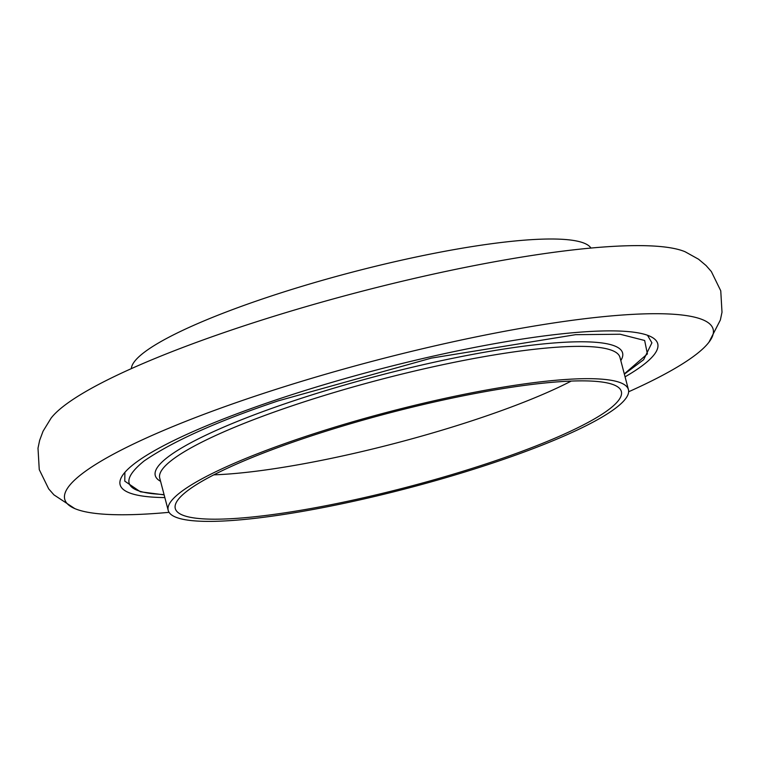 <?xml version="1.0" encoding="UTF-8"?>
<svg xmlns="http://www.w3.org/2000/svg" width="760" height="760" viewBox="0 0 760 760"><rect width="100%" height="100%" fill="white"/><g stroke="black" fill="none" stroke-linecap="round" stroke-linejoin="round"><path stroke-width="1.14" d="M571.235 381.073A228.75 37.829 -14.7 0 1 213.826 474.838M196.261 518.234A230.584 38.133 -14.7 0 1 175.284 508.535A230.584 38.133 -14.7 0 1 388.645 413.145A230.584 38.133 -14.7 0 1 621.357 391.514A230.584 38.133 -14.7 0 1 451.668 474.677A230.584 38.133 -14.7 0 1 196.261 518.234M189.848 520.4A237.909 39.339 165.3 0 0 453.359 475.465A237.909 39.339 165.3 0 0 628.434 389.652A237.909 39.339 165.3 0 0 388.341 411.977A237.909 39.339 165.3 0 0 168.207 510.397A237.909 39.339 165.3 0 0 189.848 520.4M624.311 373.91L647.396 353.923L644.651 340.48L620.112 334.238L575.605 334.675L431.366 358.112L278.226 400.862C217.493 421.211 172.767 441.265 144.03 461.026C121.106 479.683 124.193 490.599 153.292 493.781L164.075 494.656M625.072 376.837A277.903 45.951 165.3 0 0 649.429 336.015A277.903 45.951 165.3 0 0 377.739 369.664A277.903 45.951 165.3 0 0 123.737 473.765A277.903 45.951 165.3 0 0 145.407 496.442A277.903 45.951 165.3 0 0 164.844 497.581M628.644 391.77A335.16 55.423 165.3 0 0 708.776 342.437A335.16 55.423 165.3 0 0 375.849 360.373A335.16 55.423 165.3 0 0 74.546 508.487A335.16 55.423 165.3 0 0 95.237 513.38A335.16 55.423 165.3 0 0 169.062 512.335M685.235 251.807A335.16 55.423 165.3 0 0 357.57 292.401A335.16 55.423 165.3 0 0 51.233 417.943A335.16 55.423 165.3 0 0 51.091 418.123L43.063 431.205L39.643 440.363L38 448.162L39.254 469.594L48.688 488.88L53.941 494.864L74.755 508.573M590.938 248.054A237.909 39.339 165.3 0 0 351.699 272.308A237.909 39.339 165.3 0 0 131.357 368.619M628.434 389.652L619.961 357.361A237.909 39.339 165.3 0 0 379.867 379.677A237.909 39.339 165.3 0 0 159.733 478.097L168.207 510.397M620.806 360.563A241.566 39.947 165.3 0 0 378.793 375.601A241.566 39.947 165.3 0 0 160.569 481.308M124.887 472.359L124.773 481.147L140.372 491.786L164.131 494.874M624.369 374.129L643.625 359.708L651.909 342.827L647.501 335.255M685.159 251.778L698.582 259.236L706.059 265.534L711.322 271.51L720.755 290.805L722 312.236L720.356 320.026L708.957 342.199"/></g></svg>
